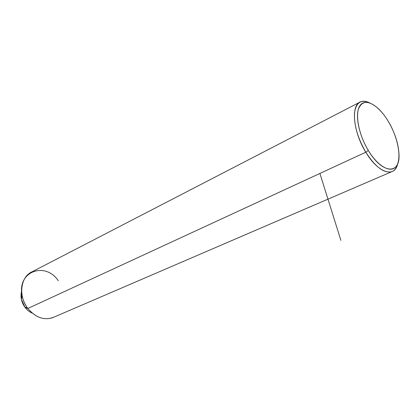 <?xml version="1.0" encoding="UTF-8"?>
<svg xmlns="http://www.w3.org/2000/svg" width="420" height="420" viewBox="0 0 420 420"><rect width="100%" height="100%" fill="white"/><g stroke="black" fill="none" stroke-linecap="round" stroke-linejoin="round"><path stroke-width="0.63" d="M58.312 280.786C45.218 261.019 16.553 271.582 22.202 295.985C23.105 300.358 24.88 304.369 27.521 308.023L27.857 308.474L25.064 307.435C27.085 310.06 29.489 311.96 32.272 313.136C29.489 311.96 27.085 310.06 25.064 307.435L27.857 308.474C35.984 317.956 44.714 320.828 54.059 317.09M25.064 307.435L21.373 299.281L21.635 291.05C20.197 296.725 21.336 302.19 25.064 307.435M365.799 152.219C375.307 166.882 383.906 173.397 391.598 171.764C394.632 170.688 396.664 167.979 397.693 163.632C394.957 178.264 378.215 173.245 365.799 152.219L27.857 308.474L365.799 152.219C357.677 138.002 353.908 124.945 354.485 113.053C356.076 102.438 361.116 99.036 369.605 102.858C366.209 101.141 363.227 100.779 360.665 101.771C350.679 104.758 353.026 131.78 365.799 152.219L368.308 150.449C358.076 133.681 354.512 111.909 360.47 104.974C366.277 97.787 379.328 106.061 388.537 121.763C397.829 137.366 401.741 157.5 396.721 165.611C391.855 173.959 378.457 167.328 368.308 150.449L365.799 152.219M391.598 171.764L52.631 317.704C43.622 320.46 35.364 317.383 27.857 308.474C17.924 296.032 20.575 276.407 32.298 271.698L359.457 102.391M388.537 121.763C385.602 116.823 382.436 112.66 379.04 109.268C369.022 100.117 362.124 100.107 358.355 109.242C355.562 118.487 359.819 136.463 368.308 150.449C382.158 174.053 400.244 174.972 399 154.434C398.496 143.939 395.01 133.046 388.537 121.763M319.893 173.444L340.888 240.387M24.843 307.141L27.521 308.023M21.373 299.281L22.202 295.985"/></g></svg>
